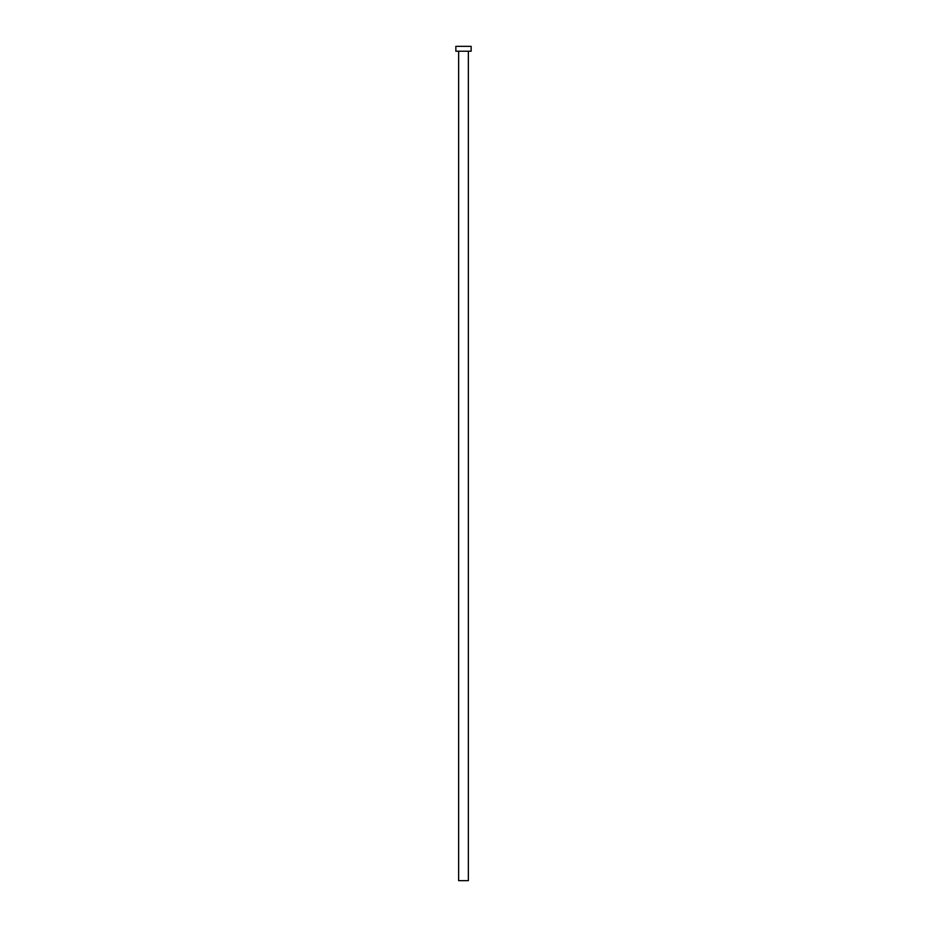 <?xml version="1.0" encoding="UTF-8"?>
<svg xmlns="http://www.w3.org/2000/svg" width="927" height="927" viewBox="0 0 927 927"><rect width="100%" height="100%" fill="white"/><g stroke="black" fill="none" stroke-linecap="round" stroke-linejoin="round"><path stroke-width="1.39" d="M468.367 51.217L468.367 880.65L458.633 880.65L458.633 51.217M471.148 51.217L455.852 51.217L455.852 46.35L471.148 46.35L471.148 51.217"/></g></svg>
